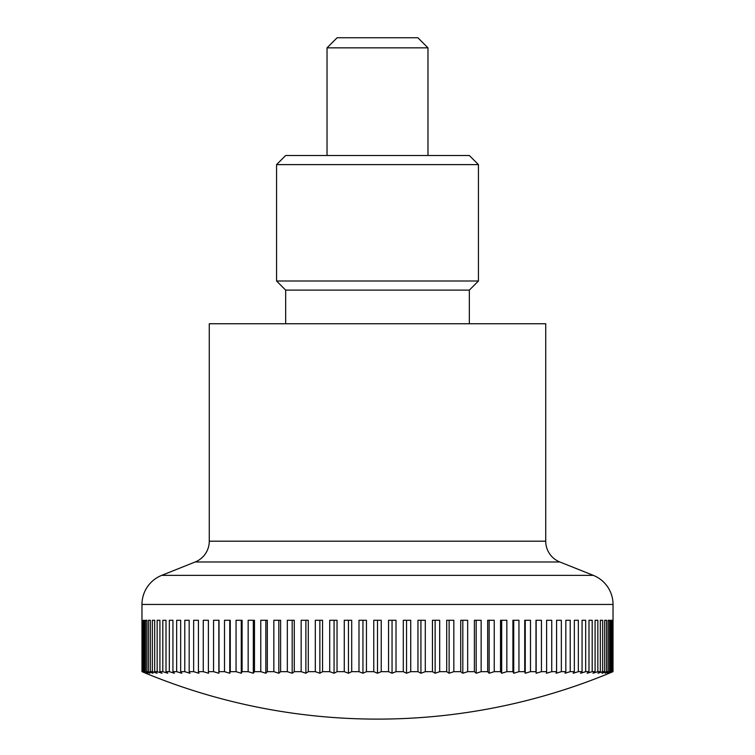 <?xml version="1.0" encoding="UTF-8"?>
<svg xmlns="http://www.w3.org/2000/svg" width="755" height="755" viewBox="0 0 755 755"><rect width="100%" height="100%" fill="white"/><g stroke="black" fill="none" stroke-linecap="round" stroke-linejoin="round"><path stroke-width="1.13" d="M593.326 575.367A31.323 31.323 0 0 1 613.032 604.453L141.968 604.453A31.323 31.323 0 0 1 161.674 575.367L593.326 575.367L559.814 561.975A22.376 22.376 0 0 1 545.733 541.193L209.267 541.193A22.376 22.376 0 0 1 195.186 561.975L161.674 575.367M545.733 541.193L545.733 323.753L209.267 323.753L209.267 541.193M141.968 604.453L141.997 671.667A585.88 414.287 90 0 0 145.734 673.234A608.37 608.37 0 0 0 609.266 673.234A585.88 414.287 -90 0 0 613.003 671.667L612.767 671.667A585.88 439.476 -90 0 1 608.804 673.234A585.88 387.457 -90 0 0 612.305 671.667L611.616 671.667A585.88 462.938 -90 0 1 607.435 673.234A585.88 359.097 -90 0 0 610.672 671.667L609.53 671.667A585.88 484.578 -90 0 1 605.161 673.234A585.88 329.312 -90 0 0 608.134 671.667L606.529 671.667A585.88 504.293 -90 0 1 601.98 673.234A585.88 298.244 -90 0 0 604.67 671.667L602.632 671.667A585.88 522.026 -90 0 1 597.922 673.234A585.88 265.986 -90 0 0 600.319 671.667L597.837 671.667A585.88 537.702 -90 0 1 592.986 673.234A585.88 232.682 -90 0 0 595.091 671.667L592.184 671.667A585.88 551.244 -90 0 1 587.201 673.234A585.88 198.461 -90 0 0 588.994 671.667L585.672 671.667A585.88 562.617 -90 0 1 580.595 673.234A585.88 163.457 -90 0 0 582.067 671.667L578.339 671.667A585.88 571.771 -90 0 1 573.187 673.234A585.88 127.803 -90 0 0 574.338 671.667L570.223 671.667A585.88 578.67 -90 0 1 565.004 673.234A585.88 91.657 -90 0 0 565.825 671.667L561.342 671.667A585.88 583.285 -90 0 1 556.076 673.234A585.88 55.134 -90 0 0 556.577 671.667L551.735 671.667A585.88 585.597 -90 0 1 546.45 673.234A585.88 18.403 -90 0 0 546.611 671.667L541.439 671.667A585.88 585.597 90 0 1 536.154 673.234A585.88 18.403 -90 0 1 535.984 671.667L530.491 671.667A585.88 583.285 90 0 1 525.235 673.234A585.88 55.134 -90 0 1 524.734 671.667L518.949 671.667A585.88 578.67 90 0 1 513.73 673.234A585.88 91.657 -90 0 1 512.9 671.667L506.841 671.667A585.88 571.771 90 0 1 501.688 673.234A585.88 127.803 -90 0 1 500.527 671.667L494.232 671.667A585.88 562.617 90 0 1 489.155 673.234A585.88 163.457 -90 0 1 487.673 671.667L481.152 671.667A585.88 551.244 90 0 1 476.178 673.234A585.88 198.461 -90 0 1 474.385 671.667L467.666 671.667A585.88 537.702 90 0 1 462.815 673.234A585.88 232.682 -90 0 1 460.72 671.667L453.83 671.667A585.88 522.026 90 0 1 449.121 673.234A585.88 265.986 -90 0 1 446.715 671.667L439.684 671.667A585.88 504.293 90 0 1 435.135 673.234A585.88 298.244 -90 0 1 432.445 671.667L425.301 671.667A585.88 484.578 90 0 1 420.931 673.234A585.88 329.312 -90 0 1 417.959 671.667L410.729 671.667A585.88 462.938 90 0 1 406.549 673.234A585.88 359.097 -90 0 1 403.302 671.667L396.016 671.667A585.88 439.476 90 0 1 392.053 673.234A585.88 387.457 -90 0 1 388.551 671.667L388.551 620.27L396.016 620.27L396.016 671.667M142.233 671.667L142.233 620.27L142.695 671.667A585.88 387.457 90 0 0 146.196 673.234A585.88 439.476 90 0 1 142.233 671.667L141.997 671.667M143.384 671.667L143.384 620.27L144.328 620.27L144.328 671.667A585.88 359.097 90 0 0 147.565 673.234A585.88 462.938 90 0 1 143.384 671.667L142.695 671.667M145.47 671.667L145.47 620.27L146.866 620.27L146.866 671.667A585.88 329.312 90 0 0 149.839 673.234A585.88 484.578 90 0 1 145.47 671.667L144.328 671.667M148.471 671.667L148.471 620.27L150.33 620.27L150.33 671.667A585.88 298.244 90 0 0 153.02 673.234A585.88 504.293 90 0 1 148.471 671.667L146.866 671.667M152.368 671.667L152.368 620.27L154.681 620.27L154.681 671.667A585.88 265.986 90 0 0 157.078 673.234A585.88 522.026 90 0 1 152.368 671.667L150.33 671.667M157.163 671.667L157.163 620.27L159.909 620.27L159.909 671.667A585.88 232.682 90 0 0 162.014 673.234A585.88 537.702 90 0 1 157.163 671.667L154.681 671.667M162.816 671.667L162.816 620.27L166.006 620.27L166.006 671.667A585.88 198.461 90 0 0 167.799 673.234A585.88 551.244 90 0 1 162.816 671.667L159.909 671.667M169.328 671.667L169.328 620.27L172.933 620.27L172.933 671.667A585.88 163.457 90 0 0 174.405 673.234A585.88 562.617 90 0 1 169.328 671.667L166.006 671.667M176.661 671.667L176.661 620.27L180.662 620.27L180.662 671.667A585.88 127.803 90 0 0 181.813 673.234A585.88 571.771 90 0 1 176.661 671.667L172.933 671.667M184.777 671.667L184.777 620.27L189.175 620.27L189.175 671.667A585.88 91.657 90 0 0 189.996 673.234A585.88 578.67 90 0 1 184.777 671.667L180.662 671.667M193.657 671.667L193.657 620.27L198.423 620.27L198.423 671.667A585.88 55.134 90 0 0 198.924 673.234A585.88 583.285 90 0 1 193.657 671.667L189.175 671.667M203.265 671.667L203.265 620.27L208.389 620.27L208.389 671.667A585.88 18.403 90 0 0 208.55 673.234A585.88 585.597 90 0 1 203.265 671.667L198.423 671.667M213.561 671.667L213.561 620.27L219.016 620.27L219.016 671.667A585.88 18.403 90 0 1 218.846 673.234A585.88 585.597 -90 0 1 213.561 671.667L208.389 671.667M224.509 671.667L224.509 620.27L230.266 620.27L230.266 671.667A585.88 55.134 90 0 1 229.765 673.234A585.88 583.285 -90 0 1 224.509 671.667L219.016 671.667M236.051 671.667L236.051 620.27L242.1 620.27L242.1 671.667A585.88 91.657 90 0 1 241.27 673.234A585.88 578.67 -90 0 1 236.051 671.667L230.266 671.667M248.159 671.667L248.159 620.27L254.473 620.27L254.473 671.667A585.88 127.803 90 0 1 253.312 673.234A585.88 571.771 -90 0 1 248.159 671.667L242.1 671.667M260.768 671.667L260.768 620.27L267.327 620.27L267.327 671.667A585.88 163.457 90 0 1 265.845 673.234A585.88 562.617 -90 0 1 260.768 671.667L254.473 671.667M273.848 671.667L273.848 620.27L280.615 620.27L280.615 671.667A585.88 198.461 90 0 1 278.822 673.234A585.88 551.244 -90 0 1 273.848 671.667L267.327 671.667M287.334 671.667L287.334 620.27L294.28 620.27L294.28 671.667A585.88 232.682 90 0 1 292.185 673.234A585.88 537.702 -90 0 1 287.334 671.667L280.615 671.667M301.169 671.667L301.169 620.27L308.285 620.27L308.285 671.667A585.88 265.986 90 0 1 305.879 673.234A585.88 522.026 -90 0 1 301.169 671.667L294.28 671.667M315.316 671.667L315.316 620.27L322.555 620.27L322.555 671.667A585.88 298.244 90 0 1 319.865 673.234A585.88 504.293 -90 0 1 315.316 671.667L308.285 671.667M329.699 671.667L329.699 620.27L337.041 620.27L337.041 671.667A585.88 329.312 90 0 1 334.069 673.234A585.88 484.578 -90 0 1 329.699 671.667L322.555 671.667M344.271 671.667L344.271 620.27L351.698 620.27L351.698 671.667A585.88 359.097 90 0 1 348.451 673.234A585.88 462.938 -90 0 1 344.271 671.667L337.041 671.667M358.984 671.667L358.984 620.27L366.449 620.27L366.449 671.667A585.88 387.457 90 0 1 362.947 673.234A585.88 439.476 -90 0 1 358.984 671.667L351.698 671.667M388.551 671.667L381.237 671.667A585.88 414.287 90 0 1 377.5 673.234A585.88 414.287 -90 0 1 373.763 671.667L366.449 671.667M373.763 671.667L373.763 620.27L377.5 620.27L377.5 673.234M427.972 47.848L327.028 47.848L337.126 37.75L417.874 37.75L427.972 47.848L427.972 155.511M392.053 620.27L392.053 673.234M403.302 671.667L403.302 620.27L410.729 620.27L410.729 671.667M406.549 620.27L406.549 673.234M417.959 671.667L417.959 620.27L425.301 620.27L425.301 671.667M420.931 620.27L420.931 673.234M432.445 671.667L432.445 620.27L439.684 620.27L439.684 671.667M435.135 620.27L435.135 673.234M446.715 671.667L446.715 620.27L453.83 620.27L453.83 671.667M449.121 620.27L449.121 673.234M460.72 671.667L460.72 620.27L467.666 620.27L467.666 671.667M462.815 620.27L462.815 673.234M474.385 671.667L474.385 620.27L481.152 620.27L481.152 671.667M476.178 620.27L476.178 673.234M487.673 671.667L487.673 620.27L494.232 620.27L494.232 671.667M489.155 620.27L489.155 673.234M500.527 671.667L500.527 620.27L506.841 620.27L506.841 671.667M501.688 620.27L501.688 673.234M512.9 671.667L512.9 620.27L518.949 620.27L518.949 671.667M513.73 620.27L513.73 673.234M524.734 671.667L524.734 620.27L530.491 620.27L530.491 671.667M525.235 620.27L525.235 673.234M535.984 671.667L535.984 620.27L541.439 620.27L541.439 671.667M536.154 620.27L536.154 673.234M546.611 671.667L546.611 620.27L551.735 620.27L551.735 671.667M556.577 671.667L556.577 620.27L561.342 620.27L561.342 671.667M565.825 671.667L565.825 620.27L570.223 620.27L570.223 671.667M574.338 671.667L574.338 620.27L578.339 620.27L578.339 671.667M582.067 671.667L582.067 620.27L585.672 620.27L585.672 671.667M588.994 671.667L588.994 620.27L592.184 620.27L592.184 671.667M595.091 671.667L595.091 620.27L597.837 620.27L597.837 671.667M602.632 620.27L600.319 620.27L602.632 620.27L602.632 671.667M600.319 671.667L600.319 620.27M606.529 620.27L604.67 620.27L606.529 620.27L606.529 671.667M604.67 671.667L604.67 620.27M609.53 620.27L608.134 620.27L609.53 620.27L609.53 671.667M608.134 671.667L608.134 620.27M610.672 671.667L610.672 620.27L611.616 620.27L611.616 671.667M612.767 620.27L612.767 671.667M612.305 671.667L612.305 620.27M613.003 671.667L613.032 604.453M145.47 620.27L146.866 620.27M148.471 620.27L150.33 620.27M152.368 620.27L154.681 620.27M218.846 620.27L218.846 673.234M229.765 620.27L229.765 673.234M241.27 620.27L241.27 673.234M253.312 620.27L253.312 673.234M265.845 620.27L265.845 673.234M278.822 620.27L278.822 673.234M292.185 620.27L292.185 673.234M305.879 620.27L305.879 673.234M319.865 620.27L319.865 673.234M334.069 620.27L334.069 673.234M348.451 620.27L348.451 673.234M362.947 620.27L362.947 673.234M377.5 620.27L381.237 620.27L381.237 671.667M285.664 323.753L285.664 290.109L469.336 290.109L478.443 281.002L276.557 281.002L276.557 164.618L478.443 164.618L478.443 281.002M478.443 164.618L469.336 155.511L285.664 155.511L276.557 164.618M559.814 561.975L195.186 561.975M327.028 155.511L327.028 47.848M469.336 323.753L469.336 290.109M285.664 290.109L276.557 281.002"/></g></svg>
